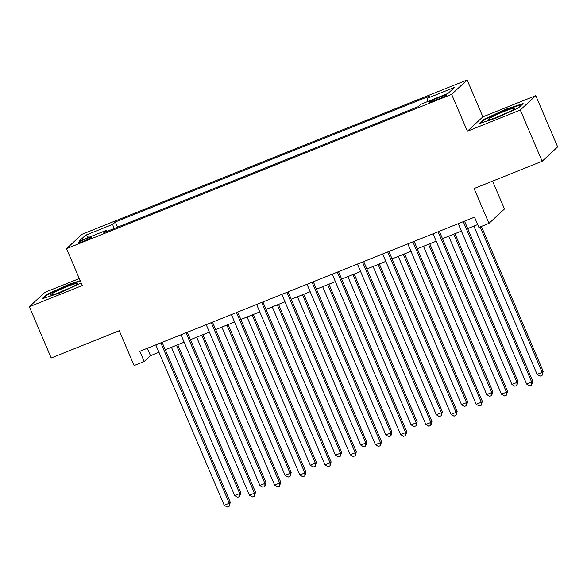 <?xml version="1.0" encoding="UTF-8"?>
<svg xmlns="http://www.w3.org/2000/svg" width="587" height="587" viewBox="0 0 587 587"><rect width="100%" height="100%" fill="white"/><g stroke="black" fill="none" stroke-linecap="round" stroke-linejoin="round"><path stroke-width="0.88" d="M83.714 241.213A7.161 0.638 -23.1 0 0 91.638 237.163A7.161 0.638 -23.1 0 0 86.399 238.726A7.161 0.638 -23.1 0 0 78.475 242.783A7.161 0.638 -23.1 0 0 83.714 241.213M79.296 278.561L44.847 292.363L29.35 306.752L51.208 357.997L119.256 330.723L134.115 365.569L144.197 361.526L150.477 355.693L158.967 352.295M467.135 79.949L82.033 234.264L66.536 248.653L451.638 94.338L467.135 79.949L482.866 116.842L467.377 131.231L520.302 110.018L535.792 95.637L482.866 116.842M535.792 95.637L557.65 146.875L542.153 161.264L474.105 188.53L488.971 223.376L504.468 208.987L492.581 181.126M520.302 110.018L542.153 161.264M488.971 223.376L478.889 227.411L474.516 217.161L139.823 351.283L144.197 361.526M441.409 96.488L436.977 98.264A6.934 0.616 -23.1 0 0 429.295 102.197A6.934 0.616 -23.1 0 0 434.38 100.678L438.812 98.902A6.934 0.616 -23.1 0 0 446.494 94.977A6.934 0.616 -23.1 0 0 441.409 96.488L441.879 97.596M427.916 101.456L427.329 98.286L429.86 95.938L115.331 221.974L117.547 227.162M427.329 98.286L454.543 87.382L448.094 93.37L420.879 104.273L418.34 106.629L103.811 232.665L106.35 230.317L79.128 241.22L85.577 235.233L112.792 224.329L115.331 221.974M467.377 131.231L451.638 94.338M29.35 306.752L82.275 285.546L66.536 248.653M165.255 349.771L184.171 342.192M190.459 339.675L209.376 332.095M215.664 329.578L234.58 321.999M240.868 319.475L259.777 311.895M266.072 309.378L284.981 301.799M291.269 299.275L310.185 291.695M316.474 289.178L335.39 281.599M341.678 279.082L360.594 271.502M366.882 268.978L385.791 261.398M392.079 258.882L410.995 251.302M417.284 248.785L436.2 241.206M442.488 238.682L461.404 231.102M467.692 228.585L477.679 224.579M147.315 348.282L150.477 355.693M112.792 224.329L113.621 228.739M107.142 231.337L106.35 230.317M85.577 235.233L88.784 237.353M506.001 109.197L484.209 119.161L479.542 123.497L496.668 117.862L518.453 107.905L523.12 103.569L506.001 109.197L506.207 109.688M80.199 280.667L68.481 284.519L46.689 294.483L42.022 298.82L59.148 293.184L81.189 282.993M484.48 119.799L484.209 119.161M46.96 295.122L46.689 294.483M68.686 285.011L68.481 284.519M463.282 221.666A2.238 2.165 -132.9 0 0 463.334 221.798L531.697 382.071L526.656 384.096L458.293 223.816A2.238 2.165 -132.9 0 0 458.234 223.691M464.53 221.167L532.747 381.102L531.697 382.071L531.639 385.05L529.621 385.857L526.656 384.096M532.747 381.102L531.639 385.05M473.885 226.098L537.127 374.374L542.168 372.356L543.217 371.38L481.384 226.413M543.217 371.38L542.109 375.328L542.168 372.356L480.129 226.912M542.109 375.328L540.091 376.142L537.127 374.374M438.078 231.762A2.238 2.165 -132.9 0 0 438.129 231.894L506.493 392.175L501.452 394.193L433.089 233.912A2.238 2.165 -132.9 0 0 433.03 233.787M439.325 231.263L507.542 391.199L506.493 392.175L506.434 395.154L504.416 395.961L501.452 394.193M507.542 391.199L506.434 395.154M412.881 241.866A2.238 2.165 -132.9 0 0 412.925 241.991L481.296 402.271L476.255 404.289L407.892 244.016A2.238 2.165 -132.9 0 0 407.833 243.884M414.121 241.367L482.338 401.303L481.296 402.271L481.23 405.25L479.212 406.057L476.255 404.289M482.338 401.303L481.23 405.25M387.677 251.962A2.238 2.165 -132.9 0 0 387.728 252.094L456.092 412.368L451.051 414.393L382.687 254.112A2.238 2.165 -132.9 0 0 382.629 253.988M388.917 251.463L457.141 411.399L456.092 412.368L456.026 415.347L454.015 416.161L451.051 414.393M457.141 411.399L456.026 415.347M448.681 236.201L511.923 384.47L516.964 382.453L518.013 381.477L454.969 233.677M518.013 381.477L516.905 385.432L516.964 382.453L453.722 234.184M516.905 385.432L514.887 386.239L511.923 384.47M423.476 246.298L486.726 394.574L491.759 392.549L492.809 391.58L429.765 243.781M492.809 391.58L491.701 395.528L491.759 392.549L428.517 244.28M491.701 395.528L489.683 396.335L486.726 394.574M398.279 256.402L461.521 404.67L466.562 402.653L467.604 401.677L404.568 253.877M467.604 401.677L466.496 405.632L466.562 402.653L403.32 254.376M466.496 405.632L464.486 406.439L461.521 404.67M362.473 262.059A2.238 2.165 -132.9 0 0 362.524 262.191L430.887 422.471L425.846 424.489L357.483 264.209A2.238 2.165 -132.9 0 0 357.424 264.084M363.72 261.56L431.937 421.495L430.887 422.471L430.829 425.45L428.811 426.257L425.846 424.489M431.937 421.495L430.829 425.45M373.075 266.498L436.317 414.767L441.358 412.749L442.407 411.781L379.363 263.981M442.407 411.781L441.299 415.728L441.358 412.749L378.116 264.48M441.299 415.728L439.281 416.535L436.317 414.767M488.795 119.755A14.543 1.291 -23.1 0 0 502.854 114.773A14.543 1.291 -23.1 0 0 514.799 108.492A14.543 1.291 -23.1 0 0 514.219 108.133A14.543 1.291 -23.1 0 0 498.114 114.017A14.543 1.291 -23.1 0 0 488.369 119.763A14.543 1.291 -23.1 0 0 488.795 119.755M481.032 123.006L484.913 119.396L506.031 109.747L522.195 104.427M507.205 112.807A11.006 0.983 -23.1 0 0 496.741 117.268M66.713 286.735A14.543 1.291 -23.1 0 0 50.849 295.085A14.543 1.291 -23.1 0 0 61.268 291.79A14.543 1.291 -23.1 0 0 77.279 283.815A14.543 1.291 -23.1 0 0 66.713 286.735M69.684 288.129A11.006 0.983 -23.1 0 0 66.845 289.222A11.006 0.983 -23.1 0 0 59.221 292.59M43.511 298.328L47.393 294.718L68.51 285.069L80.404 281.158M337.268 272.163A2.238 2.165 -132.9 0 0 337.32 272.287L405.683 432.568L400.642 434.585L332.279 274.312A2.238 2.165 -132.9 0 0 332.22 274.188M338.516 271.664L406.732 431.599L405.683 432.568L405.624 435.547L403.607 436.354L400.642 434.585M406.732 431.599L405.624 435.547M347.871 276.594L411.113 424.871L416.154 422.845L417.203 421.877L354.159 274.078M417.203 421.877L416.095 425.824L416.154 422.845L352.912 274.577M416.095 425.824L414.077 426.632L411.113 424.871M312.064 282.259A2.238 2.165 -132.9 0 0 312.115 282.391L380.479 442.671L375.445 444.689L307.074 284.409A2.238 2.165 -132.9 0 0 307.016 284.284M313.311 281.76L381.528 441.695L380.479 442.671L380.42 445.65L378.402 446.458L375.445 444.689M381.528 441.695L380.42 445.65M322.667 286.698L385.908 434.967L390.949 432.949L391.999 431.973L328.955 284.174M391.999 431.973L390.891 435.928L390.949 432.949L327.707 284.673M390.891 435.928L388.873 436.735L385.908 434.967M286.867 292.363A2.238 2.165 -132.9 0 0 286.918 292.487L355.282 452.768L350.241 454.786L281.877 294.513A2.238 2.165 -132.9 0 0 281.819 294.38M288.107 291.864L356.324 451.792L355.282 452.768L355.216 455.747L353.205 456.554L350.241 454.786M356.324 451.792L355.216 455.747M297.462 296.795L360.712 445.063L365.752 443.046L366.794 442.077L303.758 294.278M366.794 442.077L365.686 446.025L365.752 443.046L302.503 294.777M365.686 446.025L363.669 446.832L360.712 445.063M261.663 302.459A2.238 2.165 -132.9 0 0 261.714 302.591L330.077 462.864L325.037 464.889L256.673 304.609A2.238 2.165 -132.9 0 0 256.614 304.484M262.903 301.96L331.127 461.896L330.077 462.864L330.019 465.843L328.001 466.65L325.037 464.889M331.127 461.896L330.019 465.843M272.265 306.898L335.507 455.167L340.548 453.149L341.59 452.173L278.554 304.374M341.59 452.173L340.482 456.121L340.548 453.149L277.306 304.873M340.482 456.121L338.472 456.935L335.507 455.167M236.458 312.555A2.238 2.165 -132.9 0 0 236.51 312.688L304.873 472.968L299.832 474.986L231.469 314.705A2.238 2.165 -132.9 0 0 231.41 314.581M237.706 312.057L305.922 471.992L304.873 472.968L304.814 475.947L302.797 476.754L299.832 474.986M305.922 471.992L304.814 475.947M247.061 316.995L310.303 465.264L315.344 463.246L316.393 462.27L253.349 314.471M316.393 462.27L315.285 466.225L315.344 463.246L252.102 314.977M315.285 466.225L313.267 467.032L310.303 465.264M211.254 322.659A2.238 2.165 -132.9 0 0 211.305 322.784L279.669 483.064L274.628 485.082L206.264 324.809A2.238 2.165 -132.9 0 0 206.206 324.677M212.501 322.16L280.718 482.096L279.669 483.064L279.61 486.043L277.592 486.85L274.628 485.082M280.718 482.096L279.61 486.043M221.857 327.091L285.099 475.367L290.139 473.342L291.189 472.374L228.145 324.574M291.189 472.374L290.081 476.321L290.139 473.342L226.898 325.073M290.081 476.321L288.063 477.128L285.099 475.367M186.05 332.756A2.238 2.165 -132.9 0 0 186.101 332.888L254.472 493.161L249.431 495.186L181.06 334.906A2.238 2.165 -132.9 0 0 181.001 334.781M187.297 332.257L255.514 492.192L254.472 493.161L254.406 496.14L252.388 496.954L249.431 495.186M255.514 492.192L254.406 496.14M196.652 337.195L259.894 485.464L264.935 483.446L265.984 482.47L202.941 334.671M265.984 482.47L264.876 486.425L264.935 483.446L201.693 335.17M264.876 486.425L262.859 487.232L259.894 485.464M160.853 342.852A2.238 2.165 -132.9 0 0 160.904 342.984L229.268 503.264L224.227 505.282L155.863 345.002A2.238 2.165 -132.9 0 0 155.804 344.877M162.093 342.353L230.309 502.289L229.268 503.264L229.201 506.243L227.191 507.051L224.227 505.282M230.309 502.289L229.201 506.243M171.455 347.291L234.697 495.56L239.738 493.542L240.78 492.574L177.744 344.774M240.78 492.574L239.672 496.521L239.738 493.542L176.489 345.273M239.672 496.521L237.654 497.328L234.697 495.56M437.476 99.438L436.977 98.264"/></g></svg>
